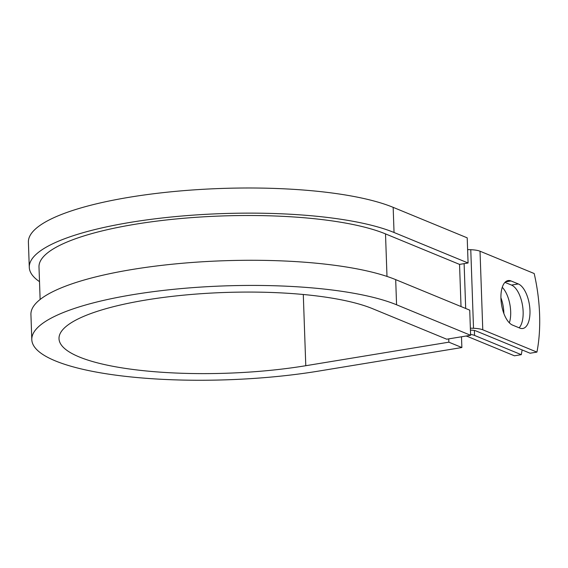 <?xml version="1.0" encoding="UTF-8"?>
<svg xmlns="http://www.w3.org/2000/svg" width="568" height="568" viewBox="0 0 568 568"><rect width="100%" height="100%" fill="white"/><g stroke="black" fill="none" stroke-linecap="round" stroke-linejoin="round"><path stroke-width="0.85" d="M529.965 310.504A22.77 10.394 80.7 0 0 518.321 283.95L511.044 280.954A22.77 10.394 80.7 0 0 508.119 280.564A22.77 10.394 80.7 0 0 501.146 301.622A22.77 10.394 80.7 0 0 512.585 325.109L519.862 328.105A22.77 10.394 80.7 0 0 522.787 328.496A22.77 10.394 80.7 0 0 529.965 310.504M519.131 327.807A22.77 10.394 80.7 0 0 523.135 311.633A22.77 10.394 80.7 0 0 511.491 285.072L504.945 282.374M500.919 297.76A22.77 10.394 -99.3 0 1 503.844 312.705A22.77 10.394 -99.3 0 1 503.866 313.5M502.254 287.309A22.77 10.394 -99.3 0 1 510.675 311.584A22.77 10.394 -99.3 0 1 509.361 322.823M474.379 330.477L474.55 335.425L521.282 354.673L514.452 355.802L467.72 336.547A7.782 1.881 178 0 0 465.859 336.064M474.55 335.425A15.556 3.763 178 0 0 470.581 334.41M470.361 328.162L473.513 328.283A15.556 3.763 -2 0 1 482.772 329.788L536.93 352.103L530.107 353.225L475.941 330.917A7.782 1.881 -2 0 0 471.312 330.157L470.432 330.129M467.613 249.586L470.773 249.707A15.556 3.763 -2 0 1 480.024 251.212L534.19 273.527A101.281 46.235 -99.3 0 1 536.93 352.103M521.282 354.673A101.281 46.235 80.7 0 0 522.127 349.938M394.043 232.489A194.299 46.959 178 0 0 174.788 216.664A194.299 46.959 178 0 0 29.28 267.336L28.4 242.188A194.299 46.959 178 0 1 173.914 191.522A194.299 46.959 178 0 1 393.162 207.348L394.043 232.489L468.082 262.991L459.547 264.397L385.509 233.895A184.579 44.609 178 0 0 177.223 218.857A184.579 44.609 178 0 0 38.993 266.995L40.129 299.478M396.57 304.782A194.299 46.959 178 0 0 177.315 288.956A194.299 46.959 178 0 0 31.801 339.628L30.928 314.48A194.299 46.959 178 0 1 176.435 263.808A194.299 46.959 178 0 1 395.69 279.634L396.57 304.782L470.609 335.283L446.711 339.21L372.665 308.715A167.077 40.385 178 0 0 184.131 295.104A167.077 40.385 178 0 0 59.008 338.677A167.077 40.385 178 0 0 305.783 365.714L448.862 342.177L448.748 338.876M461.493 336.781L461.869 347.531L448.862 342.177M31.801 339.628A194.299 46.959 178 0 0 318.783 371.067L461.869 347.531M29.28 267.336A194.299 46.959 178 0 0 39.504 281.657M393.162 207.348L467.208 237.843L468.082 262.991M395.69 279.634L469.729 310.135L470.609 335.283M511.491 285.072L518.321 283.95M480.024 251.212L482.772 329.788M385.509 233.895L386.993 276.424M459.547 264.397L461.017 306.55M464.12 263.644L465.689 308.474M470.773 249.707L473.513 328.283M505.47 281.87L511.044 280.954M305.783 365.714L303.291 294.487"/></g></svg>
